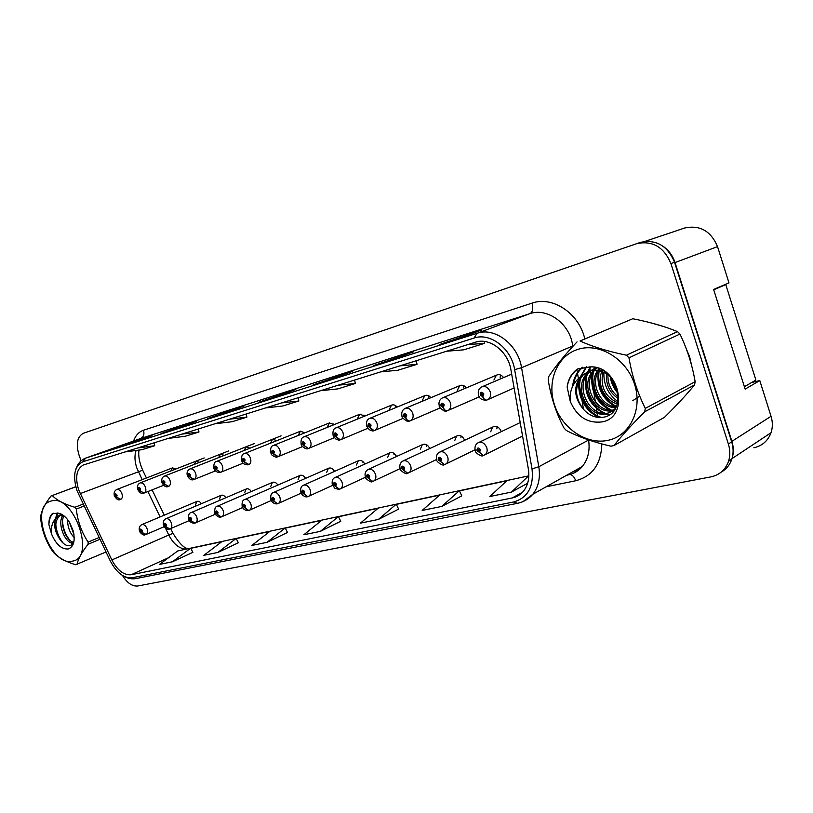 <?xml version="1.0" encoding="UTF-8"?>
<svg xmlns="http://www.w3.org/2000/svg" width="813" height="813" viewBox="0 0 813 813"><rect width="100%" height="100%" fill="white"/><g stroke="black" fill="none" stroke-linecap="round" stroke-linejoin="round"><path stroke-width="1.22" d="M501.265 431.662L501.133 431.246C499.009 426.795 496.174 425.402 492.627 427.079L490.696 431.774M753.834 447.79C762.248 445.859 767.98 440.839 771.039 432.719C772.777 427.445 772.777 421.967 771.039 416.286L759.789 380.586L745.145 389.102L713.621 289.458L728.976 282.873L717.533 246.624C710.897 230.973 699.922 224.774 684.607 228.026L644.831 241.42M759.789 380.586L751.578 382.557M731.487 460.107L732.035 458.583C733.793 453.075 733.743 447.333 731.893 441.347L675.024 262.569C672.808 255.861 668.957 250.526 663.469 246.552M225.841 497.729C224.307 495.503 222.701 494.711 221.014 495.361L219.48 499.06M251.298 491.53C249.703 489.152 248.006 488.318 246.197 489.02L244.601 492.82M277.853 485.087C276.196 482.536 274.388 481.642 272.436 482.404L270.78 486.306M305.576 478.369C303.849 475.625 301.928 474.67 299.824 475.514L298.107 479.518M334.539 471.377C332.751 468.41 330.708 467.384 328.411 468.308L326.643 472.434M364.834 464.091C362.974 460.869 360.799 459.772 358.299 460.798L356.47 465.026M396.541 456.489C394.63 452.973 392.303 451.784 389.569 452.932L387.689 457.282M429.782 448.563C427.811 444.701 425.321 443.42 422.303 444.711L420.392 449.172M464.65 440.29C462.638 436.022 459.965 434.63 456.621 436.103L454.691 440.676M201.4 503.684C199.927 501.601 198.413 500.859 196.837 501.448L195.374 505.056M199.581 462.323L195.963 461.164L194.297 464.396M224.276 455.392L220.435 454.152L218.697 457.587M250.018 448.166L245.943 446.855L244.124 450.504M276.877 440.636L272.538 439.233L270.638 443.126M304.936 432.78L300.312 431.286L298.33 435.341M334.275 424.579L329.326 422.973L327.253 427.15M364.976 416.012L359.681 414.295L357.517 418.593M397.151 407.049C395.331 404.976 393.431 404.366 391.46 405.199L389.214 409.62M430.89 397.679C428.969 395.403 426.927 394.732 424.752 395.677L422.425 400.23M466.337 387.862C464.294 385.352 462.079 384.62 459.691 385.687L457.292 390.372M503.593 377.588C501.428 374.783 499.019 373.99 496.367 375.21L493.918 380.027M175.882 468.989L172.468 467.892L170.872 470.951M500.137 377.384L500.574 375.027M463.583 387.73L463.888 385.728M428.776 397.587L428.979 395.941M395.606 406.988L395.718 405.697M363.95 415.971L364 415.047M333.706 424.538L333.716 424M496.845 428.847L497.089 426.673M460.9 437.77L461.052 435.971M426.662 446.286L426.744 444.843M394 454.416L394.031 453.339M362.822 462.18L362.811 461.479M610.258 377.933L618.012 392.953L610.258 377.933M677.056 404.569L685.034 395.961L677.056 404.569M691.578 365.362L689.668 356.937L686.294 348.828L689.668 356.937L691.578 365.362M78.709 489.985C74.918 477.322 76.463 468.989 83.343 464.985L475.402 342.222C489.558 337.171 508.135 351.389 510.94 369.895L528.348 468.918C529.751 477.953 528.074 485.432 523.298 491.377C520.32 494.843 516.631 497.038 512.231 497.952L131.117 574.761C123.8 575.33 117.377 570.391 111.848 559.944L78.709 489.985M76.93 490.493L110.233 560.848C116.523 572.748 123.84 578.389 132.184 577.758L513.572 501.987C527.759 497.861 533.907 486.824 532.017 468.888L514.639 369.641C511.428 348.462 490.158 332.253 474.02 338.066L82.733 461.804C74.471 466.093 72.54 475.656 76.93 490.493M721.131 472.18C726.273 469.274 729.85 464.924 731.832 459.121C733.58 453.613 733.539 447.872 731.69 441.886L674.526 262.213C667.544 245.739 656.182 239.124 640.461 242.376L83.404 433.258C77.205 436.632 75.751 443.918 79.044 455.107L81.087 460.839M460.28 337.923L481.235 330.169L439.233 344.641L460.28 337.923M460.625 337.791L460.321 336.856M392.435 359.59L413.756 351.765L373.309 365.698L392.435 359.59M394.976 358.655L394.701 357.862M330.678 379.315L352.202 371.46L313.208 384.884L330.678 379.315M335.017 377.73L334.783 377.039M130.527 443.227L152.011 435.534L130.527 443.227M174.643 429.142L196.228 421.388L161.045 433.481L174.643 429.142M222.376 413.898L244.022 406.094L207.65 418.593L222.376 413.898M229.469 411.337L229.286 410.809M274.205 397.344L295.841 389.508L258.199 402.455L274.205 397.344M280.048 395.23L279.845 394.62M663.51 326.501L650.024 322.609L663.51 326.501M122.529 575.502C127.174 583.012 132.255 586.508 137.763 585.99L710.887 476.885C719.566 474.995 725.45 469.802 728.529 461.317C730.277 455.788 730.226 450.026 728.377 444.01L670.918 263.564C663.906 247.01 652.514 240.363 636.752 243.626L636.284 243.778M441.825 506.408L459.365 490.696L439.843 494.873L422.181 510.442L441.825 506.408L461.784 495.859M511.458 492.089L528.511 475.91L507.088 480.493L489.863 496.53L511.458 492.089L527.647 483.227M266.999 542.342L285.231 527.942L270.099 531.184L251.837 545.452L266.999 542.342L287.497 532.454M217.854 552.444L236.146 538.45L222.152 541.438L203.86 555.32L217.854 552.444L238.361 542.779M172.417 561.783L190.709 548.165L177.722 550.95L159.45 564.446L172.417 561.783L192.874 552.332M378.37 519.446L396.256 504.192L378.391 508.023L360.423 523.135L378.37 519.446L398.624 509.121M320.322 531.377L338.421 516.57L322.009 520.076L303.849 534.761L320.322 531.377L340.738 521.275M265.455 407.953L282.792 405.982L298.828 401.002L298.137 397.72M281.481 402.933L298.828 401.002M214.815 423.807L232.112 421.713L246.888 417.13L246.237 413.969M229.571 419.193L246.888 417.13M168.118 438.431L185.323 436.235L198.982 431.998L198.362 428.959M181.746 434.162L198.982 431.998M124.917 451.957L142.001 449.68L154.653 445.748L154.064 442.831M137.539 448.004L154.653 445.748M320.535 390.707L337.862 388.888L355.332 383.472L354.6 380.047M338.025 385.23L355.332 383.472M380.697 371.876L397.933 370.25L417.028 364.315L416.256 360.738M399.833 365.88L417.028 364.315M446.652 351.226L463.705 349.834L484.67 343.32L484.253 341.44M467.699 344.631L484.67 343.32M338.421 516.57L340.769 521.326M285.231 527.942L287.517 532.505M236.146 538.45L238.382 542.82M190.709 548.165L192.894 552.373M396.256 504.192L398.655 509.172M459.365 490.696L461.814 495.91M528.511 475.91L528.816 476.57M114.379 495.869C113.617 492.871 114.399 490.747 116.737 489.517C118.779 489.05 120.497 490.402 121.879 493.593C122.733 496.448 122.387 498.379 120.852 499.355L116.696 497.17L117.092 495.229C115.629 493.267 114.948 493.45 115.019 495.798L116.605 497.2L115.639 495.625L115.781 494.853L116.472 495.402L116.696 497.17M116.605 497.2L120.294 499.538M139.49 530.97C138.728 528.084 139.47 525.991 141.706 524.68C143.85 524.09 145.659 525.462 147.133 528.806C147.956 531.539 147.651 533.419 146.198 534.436L141.879 532.393L142.305 530.462C140.822 528.47 140.121 528.633 140.171 530.97L141.787 532.413L140.944 530.066L141.462 531.397M141.787 532.413L145.314 534.741M141.492 531.387L141.879 532.393M722.92 285.475L725.775 284.611L755.897 380.057L744.383 386.714M713.723 289.784L725.775 284.611M72.611 561.102C96.371 557.576 73.261 492.952 51.046 501.103C28.475 506.275 50.579 567.494 72.611 561.102M75.802 486.804L50.995 496.001C44.857 504.04 41.412 510.95 40.65 516.722L40.701 518.826C41.961 530.533 45.792 541.173 52.195 550.716L53.526 552.484C58.272 557.616 65.65 561.702 75.68 564.75L106.005 551.986M99.948 539.293L88.129 544.253C81.798 552.169 78.099 558.907 77.022 564.456M88.129 544.253L88.109 542.098L99.105 537.505M84.095 506.032L76.29 509.08C77.642 521.194 81.574 532.2 88.109 542.098M76.29 509.08L74.898 507.282L83.16 504.07M52.306 495.615C57.073 500.432 64.603 504.324 74.898 507.282M67.591 519.568C67.54 526.814 69.745 532.82 74.227 537.596M69.298 521.987L73.983 534.71M63.079 515.208C56.493 523.074 65.477 544.253 73.14 543.043M63.963 515.869C59.258 524.151 66.575 541.326 73.546 542.241M62.865 515.056L59.125 515.533L55.772 518.623C53.465 524.924 54.827 531.783 59.847 539.222C62.947 543.795 66.138 545.97 69.4 545.747C71.737 545.391 73.302 543.663 74.085 540.564M61.961 514.497L59.125 515.533M60.233 515.168C54.441 520.767 54.308 528.785 59.847 539.222M68.251 548.968C73.739 546.834 75.396 540.797 73.2 530.859L69.633 522.546C66.005 516.794 62.052 513.643 57.774 513.094L52.205 513.765C49.847 516.123 48.75 519.781 48.912 524.731L51.615 534.192C56.087 544.507 61.636 549.425 68.251 548.968M63.465 515.483L57.774 513.094M51.615 534.192C50.802 527.485 52.184 522.292 55.772 518.623M50.995 496.001L75.772 486.713M69.674 522.596L73.841 533.735M62.54 521.59C63.14 528.694 65.568 534.913 69.827 540.239M57.987 513.115L56.168 518.013M55.772 524.009C56.371 531.58 58.983 538.104 63.587 543.582M53.333 513.206C50.569 515.523 49.095 519.365 48.912 524.731M62.245 514.995L61.788 517.627M71.005 542.688L72.56 543.917M57.408 513.003L55.152 519.243M608.297 440.27C629.933 435.717 642.849 409.406 634.577 384.295C626.63 359.092 599.821 342.7 578.653 349.133C557.342 355.19 546.57 381.216 554.476 404.833C562.098 428.532 586.773 445.199 608.297 440.27M577.047 341.887C564.801 354.895 555.34 366.48 548.673 376.643L548.196 379.935C550.97 397.211 556.214 413.207 563.917 427.923L566.305 430.463C578.5 436.916 593.388 442.17 610.98 446.205L614.018 445.534L664.455 417.354C676.304 405.697 686.335 394.894 694.536 384.945L695.156 381.704C692.229 364.844 687.168 348.96 679.953 334.062L677.503 331.613C664.516 326.287 649.587 321.999 632.748 318.747L580.035 341.013C592.616 346.704 608.083 351.429 626.417 355.2L677.503 331.613M694.536 384.945L644.689 411.805C631.864 424.589 621.64 435.839 614.018 445.534M644.689 411.805L645.298 408.39L695.156 381.704M679.953 334.062L628.977 357.822C632.047 375.972 637.483 392.831 645.298 408.39M628.977 357.822L626.417 355.2M613.165 380.433L617.158 389.021M606.579 373.817C605.705 384.468 609.598 392.74 618.256 398.624M607.931 374.681C607.616 383.878 611.071 391.287 618.307 396.927M601.772 371.592C596.407 384.356 605.309 401.002 617.341 403.878M602.911 372.008C600.106 386.541 605.024 396.785 617.646 402.74M598.907 368.706L598.104 369.752M597.525 370.606C587.494 384.925 600.39 408.411 615.837 407.648M599.679 369.021L599.11 369.854M598.551 370.769C589.74 384.823 601.61 406.51 616.244 406.825M596.407 368.076L594.293 369.803M593.622 370.474C578.592 384.671 595.055 415.697 613.266 410.453L613.571 410.382M597.037 368.055L595.218 369.732M594.577 370.443C580.726 384.895 596.61 414.132 614.242 409.772M596.783 367.984L590.472 370.708M590.004 371.033L588.388 372.313C571.661 385.647 587.941 419.183 606.986 413.715L615.278 408.665M596.315 367.852L591.61 370.291M590.888 370.83L589.994 371.571C573.267 384.895 589.537 418.37 608.561 412.892L614.171 410.341M609.537 375.88C603.236 370.982 596.539 369.407 589.445 371.175L581.925 375.301L580.167 377.08C573.338 387.425 574.303 398.014 583.073 408.837C588.825 415.423 595.472 418.238 603.022 417.272C629.374 413.695 617.575 365.22 589.872 366.927L577.474 369.031L575.431 370.616C570.787 374.783 568.023 380.23 567.128 386.968L570.269 401.409C576.996 416.856 587.677 423.675 602.311 421.866C630.715 416.886 619.11 364.59 589.872 366.927M603.094 370.748L591.071 370.433L583.551 374.549C574.425 385.047 574.273 396.48 583.073 408.837M632.839 400.626L639.719 396.083M570.269 401.409C569.344 391.277 572.637 383.167 580.167 377.08M632.748 318.747L580.035 341.013M611.173 377.72L617.86 392.039M599.537 369.214L599.364 369.895M599.13 370.88C597.098 386.785 602.86 398.655 616.396 406.48M595.025 367.527L594.069 369.834M593.399 371.927C590.431 389.193 596.396 401.896 611.295 410.047M590.685 366.948L587.738 372.923M587.179 374.681C582.687 389.661 591.62 407.567 605.258 413.289M606.569 413.797L609.628 414.701M586.681 366.785L581.417 375.769M580.868 377.476C575.838 393.522 586.793 413.126 601.549 417.445M582.84 367.202L582.667 367.344C577.779 371.521 574.74 377.252 573.572 384.539M578.378 368.614L576.143 370.291C571.397 374.356 568.389 379.915 567.128 386.968M610.167 376.551C611.112 382.811 613.754 388.482 618.093 393.563M603.896 372.415C603.459 384.559 608.124 394.295 617.88 401.622M598.419 371.013C596.264 386.866 601.915 398.776 615.38 406.744M594.476 367.405L593.388 369.925M593.185 370.504L592.941 371.236M592.27 373.695C590.035 389.813 595.756 401.907 609.455 409.955M611.335 410.778L612.535 411.205M612.738 411.276L613.297 411.449M590.147 366.927L586.701 374.021M586.041 376.419C583.724 392.801 589.516 405.067 603.429 413.217M605.258 414L608.947 415.128M586.203 366.795L580.37 376.846M579.72 379.193C575.726 394.559 585.797 412.669 599.679 417.496M582.342 367.303L581.854 367.71C576.59 372.232 573.5 378.472 572.586 386.439M137.682 489.426C136.919 486.326 137.722 484.172 140.07 482.952C142.214 482.444 143.992 483.816 145.405 487.089C146.269 489.995 145.903 491.967 144.308 492.983L163.626 485.29L143.972 493.115L140.09 490.757L140.517 488.755C139.023 486.753 138.301 486.957 138.362 489.355L139.999 490.778L139.013 489.172L139.155 488.389L139.866 488.938L140.09 490.757M139.999 490.778L143.718 493.186M161.98 482.709C161.238 479.518 162.051 477.312 164.419 476.103C166.655 475.554 168.504 476.957 169.958 480.3C170.832 483.257 170.435 485.28 168.779 486.337L164.5 484.05L164.968 482.007C163.423 479.965 162.671 480.178 162.712 482.627L164.409 484.081L163.393 482.444L163.545 481.631L164.287 482.19L164.5 484.05M164.409 484.081L168.159 486.55M187.356 475.696C186.512 472.8 187.336 470.554 189.836 468.959C192.173 468.359 194.094 469.782 195.598 473.207C196.472 476.225 196.055 478.288 194.337 479.396L189.998 477.058L190.496 474.955C188.901 472.871 188.118 473.095 188.149 475.605L189.896 477.089L189.023 474.589L189.785 475.148L189.551 476.001M215.425 470.89L194.307 479.406M189.896 477.089L193.677 479.619M189.592 475.991L189.998 477.058M243.107 463.186L220.608 472.312L216.644 469.741L217.183 467.587C215.547 465.463 214.723 465.686 214.723 468.268L216.532 469.772L215.465 468.064L215.638 467.221L216.441 467.79L216.644 469.741M216.532 469.772L220.343 472.383M163.515 525.218C162.773 522.251 163.515 520.117 165.761 518.816C167.996 518.176 169.876 519.568 171.401 523.003C172.234 525.777 171.899 527.698 170.405 528.755L169.734 529.019L166.015 526.672L166.472 524.69C164.948 522.657 164.206 522.83 164.246 525.218L165.923 526.692L164.917 525.066L165.049 524.294L165.801 524.852L166.015 526.672M165.923 526.692L169.48 529.08M188.586 519.212C188.281 515.198 189.043 513.033 190.852 512.708C193.199 511.997 195.161 513.41 196.726 516.946C197.569 519.751 197.213 521.712 195.669 522.82L194.947 523.115L191.207 520.696L191.695 518.674C190.13 516.59 189.348 516.773 189.378 519.222L191.106 520.716L190.069 519.06L190.212 518.267L190.994 518.836L191.207 520.696M191.106 520.716L194.693 523.165M214.774 512.942C214.439 508.928 215.201 506.723 217.061 506.316C219.53 505.544 221.563 506.977 223.189 510.615C224.032 513.46 223.666 515.462 222.071 516.621L221.288 516.936L217.518 514.456L218.047 512.373C216.431 510.259 215.618 510.452 215.618 512.952L217.406 514.477L216.349 512.779L216.502 511.977L217.315 512.556L217.518 514.456M217.406 514.477L221.024 516.997M241.624 460.686C241.288 456.378 242.142 454.04 244.195 453.674C246.766 452.963 248.839 454.426 250.434 458.054C251.329 461.164 250.861 463.329 249.012 464.538L244.53 462.089L245.109 459.873C243.412 457.709 242.559 457.943 242.538 460.585L244.418 462.119L243.3 460.371L243.494 459.508L244.337 460.087L244.53 462.089M244.418 462.119L248.25 464.802M270.678 452.648C270.292 448.37 271.156 445.981 273.29 445.494C275.993 444.711 278.168 446.195 279.814 449.935C280.709 453.095 280.211 455.31 278.3 456.581L273.727 454.071L274.357 451.804C272.609 449.589 271.705 449.833 271.664 452.546L273.615 454.111L272.467 452.323L272.67 451.428L273.544 452.028L273.727 454.071M277.731 456.804L302.477 446.611L278.249 456.611M273.615 454.111L277.477 456.876M301.135 444.223C300.688 439.996 301.572 437.557 303.788 436.916C306.633 436.063 308.91 437.567 310.617 441.418C311.521 444.63 310.993 446.896 309.021 448.227L308.381 448.491L304.347 445.666L305.027 443.329C303.219 441.063 302.273 441.327 302.202 444.111L304.225 445.707L303.046 443.878L303.269 442.963L304.184 443.563L304.347 445.666M304.225 445.707L308.117 448.552M242.152 506.387C241.776 502.404 242.548 500.158 244.469 499.649C247.05 498.796 249.185 500.249 250.861 503.989C251.715 506.875 251.319 508.928 249.682 510.137L248.819 510.493L245.028 507.932L245.607 505.798C243.93 503.633 243.087 503.836 243.067 506.408L244.916 507.952L243.829 506.225L243.981 505.401L244.845 505.981L245.028 507.932M244.916 507.952L248.554 510.544M270.81 499.528C270.383 495.584 271.156 493.298 273.138 492.668C275.851 491.733 278.076 493.196 279.824 497.068C280.678 499.975 280.272 502.068 278.595 503.338L277.639 503.735L273.829 501.103L274.448 498.908C272.721 496.702 271.837 496.906 271.796 499.548L273.717 501.123L272.589 499.355L272.751 498.511L273.656 499.101L273.829 501.103M273.717 501.123L277.375 503.786M300.83 492.332C300.332 488.481 301.115 486.154 303.168 485.361C306.023 484.324 308.361 485.808 310.18 489.802C311.044 492.739 310.607 494.873 308.889 496.204L307.842 496.662L304.011 493.938L304.682 491.692C302.893 489.436 301.969 489.65 301.887 492.363L303.889 493.969L302.731 492.16L302.903 491.306L303.838 491.895L304.011 493.938M303.889 493.969L307.578 496.713M333.106 435.382C332.568 431.256 333.462 428.776 335.789 427.923C338.787 426.977 341.175 428.502 342.954 432.486C343.858 435.727 343.299 438.055 341.277 439.457L340.545 439.762C338.858 440.057 337.507 439.081 336.501 436.845L337.232 434.437C335.352 432.12 334.367 432.394 334.265 435.26L336.369 436.886L335.149 435.016L335.383 434.081L336.338 434.691L335.993 435.666M336.369 436.886L340.271 439.823M336.094 435.626L336.501 436.845M366.704 426.083C366.053 422.14 366.958 419.599 369.407 418.482C372.578 417.425 375.088 418.959 376.937 423.085C377.852 426.368 377.273 428.746 375.189 430.229L374.346 430.585C372.659 430.87 371.307 429.864 370.281 427.577L371.084 425.097C369.132 422.719 368.096 423.014 367.954 425.961L370.149 427.608L368.889 425.697L369.132 424.742L370.139 425.351L370.281 427.577M370.149 427.608L374.071 430.646M402.049 416.307C401.175 412.892 402.079 410.311 404.772 408.563C408.126 407.364 410.778 408.909 412.709 413.197C413.634 416.5 413.024 418.939 410.89 420.504L409.915 420.931C408.238 421.205 406.886 420.169 405.839 417.811L406.703 415.26C404.691 412.831 403.594 413.136 403.411 416.165L405.697 417.852L404.396 415.89L404.65 414.915L405.717 415.534L405.311 416.571M405.697 417.852C406.541 420.189 407.77 421.256 409.386 421.073L409.64 420.992M405.463 416.51L405.839 417.811M439.284 406.002C438.431 402.516 439.335 399.884 441.998 398.116C445.565 396.754 448.37 398.309 450.412 402.781C451.327 406.094 450.707 408.583 448.542 410.23L447.394 410.758C445.737 411.022 444.376 409.945 443.319 407.526L444.244 404.894C442.15 402.405 440.992 402.73 440.778 405.85L443.166 407.567L441.815 405.565L442.079 404.559L443.207 405.179L443.319 407.526M443.166 407.567C444.02 409.976 445.25 411.083 446.855 410.911L447.109 410.819M478.562 395.128C477.688 391.703 478.583 389.041 481.245 387.13C485.046 385.555 488.034 387.1 490.198 391.785C491.113 395.088 490.483 397.608 488.318 399.366L486.946 400.026C485.3 400.27 483.938 399.153 482.861 396.673L483.867 393.949C481.692 391.399 480.463 391.744 480.198 394.966L482.698 396.724L481.296 394.661L481.56 393.634L482.77 394.254L482.302 395.362M482.698 396.724C483.562 399.193 484.792 400.352 486.387 400.179L486.652 400.087M482.465 395.301L482.861 396.673M332.314 484.792C331.765 481.042 332.537 478.674 334.651 477.709C337.669 476.55 340.129 478.044 342.029 482.19C342.883 485.148 342.436 487.322 340.688 488.715L339.519 489.233L335.667 486.438L336.389 484.121C334.539 481.814 333.574 482.038 333.462 484.822L335.545 486.469L334.346 484.609L334.529 483.735L335.515 484.335L335.667 486.438M335.545 486.469L339.245 489.294M365.372 476.865C364.549 473.827 365.332 471.438 367.7 469.68C370.891 468.379 373.482 469.873 375.474 474.182C376.328 477.16 375.87 479.375 374.102 480.839L372.781 481.438L368.919 478.552L369.702 476.164C367.791 473.806 366.765 474.05 366.622 476.906L368.787 478.583L367.547 476.682L367.74 475.788L368.777 476.388L368.919 478.552M368.787 478.583L372.506 481.489M400.128 468.542C399.325 465.463 400.087 463.034 402.415 461.256C405.799 459.782 408.543 461.286 410.646 465.768C411.5 468.735 411.043 470.991 409.254 472.536L407.76 473.237L403.888 470.26L404.732 467.8C402.74 465.382 401.663 465.646 401.49 468.573L403.746 470.29L402.465 468.349L402.659 467.434L403.756 468.034L403.888 470.26M403.746 470.29L407.486 473.298M436.723 459.772C435.931 456.682 436.672 454.223 438.949 452.414C442.536 450.717 445.453 452.211 447.678 456.916C448.532 459.853 448.075 462.14 446.296 463.766L444.589 464.609L440.697 461.53L441.611 458.999C439.559 456.52 438.42 456.794 438.207 459.812L440.555 461.56L439.223 459.569L439.416 458.644L440.595 459.243L440.697 461.53M440.555 461.56L444.305 464.66M475.29 450.524C474.507 447.475 475.219 445.006 477.414 443.126C481.235 441.144 484.345 442.628 486.733 447.567C487.576 450.473 487.129 452.77 485.391 454.487L483.41 455.514L479.518 452.323L480.513 449.711C478.369 447.17 477.17 447.455 476.916 450.575L479.365 452.363L477.993 450.311L478.176 449.386L479.426 449.965L478.969 451.032M479.365 452.363L483.125 455.565M479.203 450.93L479.518 452.323M717.533 246.624L675.024 262.569M771.039 416.286L731.893 441.347M136.076 450.473C134.369 455.615 134.633 461.469 136.838 468.014L142.194 479.64M133.556 441.012C135.588 435.433 138.901 431.845 143.495 430.24L532.027 303.127C533.46 308.503 532.779 311.999 529.995 313.625L140.659 438.481L85.65 458.105L82.733 461.804M532.027 303.127C551.316 296.145 576.559 311.399 583.856 335.352L584.801 338.615M514.639 369.641L521.57 367.72L572.982 345.891L571.437 339.6C565.594 320.464 545.493 308.147 529.995 313.625L477.109 333.289C494.761 326.867 518.084 344.549 521.57 367.72L538.806 466.753C540.513 477.759 538.511 486.936 532.8 494.294L523.135 501.54M123.657 576.143C127.814 578.51 131.94 579.323 136.035 578.561L132.184 577.758M513.572 501.987L517.505 503.318C523.562 502.078 528.663 499.07 532.8 494.294L582.393 466.408C588.053 459.294 590.116 450.504 588.592 440.036L588.571 439.945M532.017 468.888L538.806 466.753L588.693 439.985M474.02 338.066L477.109 333.289L86.117 457.953L140.659 438.481C143.616 436.988 144.562 434.244 143.495 430.24M589.649 366.897L590.289 370.789M590.36 371.256L590.838 374.163M591.132 375.982L591.579 378.665M593.856 392.598L595.401 401.998M595.888 404.986L596.935 411.398M597.199 412.974L597.921 417.364M601.823 443.918C601.214 463.979 592.514 476.255 575.706 480.757L546.133 486.804M670.918 263.564L674.526 262.213M728.377 444.01L731.69 441.886M566.702 475.239L568.348 474.894C573.948 473.684 578.632 470.859 582.393 466.408L573.338 473.288M583.5 409.356L578.785 380.911M578.389 378.533L576.884 369.458M573.033 346.216L573.521 345.677M569.933 474.507C572.382 474.833 574.313 476.916 575.706 480.757M512.231 497.952L522.505 492.251M80.213 493.603L142.692 470.209L146.431 477.993M111.848 559.944L168.769 535.025C173.464 544.009 179.226 548.724 186.065 549.161M147.905 491.55L160.09 516.936M165.415 528.033L168.769 535.025L173.006 533.358C179.937 544.486 185.384 549.517 189.358 548.45L528.846 475.829M131.117 574.761L168.535 557.728M190.791 548.328L221.817 541.692M236.227 538.613L269.774 531.438M285.322 528.115L321.684 520.35M338.513 516.743L378.065 508.298M396.348 504.385L439.518 495.158M459.457 490.889L506.773 480.778M173.098 533.541L170.73 528.613M142.885 470.605L142.692 470.209C139.369 462.516 138.139 455.798 139.013 450.077M213.88 468.359C213.585 464.05 214.429 461.764 216.4 461.489C218.849 460.839 220.851 462.272 222.396 465.808C223.28 468.867 222.833 470.981 221.055 472.14L220.608 472.312M684.607 228.026L644.841 241.42M771.039 432.719L732.035 458.583M136.035 578.561L517.505 503.318M75.944 468.918C77.774 463.542 81.015 459.934 85.65 458.105M636.752 243.626L640.461 242.376M728.529 461.317L731.832 459.121M567.108 475.005L569.181 474.568M152.133 489.873L164.277 515.178M274.266 397.323L258.321 402.415M222.437 413.868L207.772 418.553M174.704 429.112L161.167 433.441M130.588 443.207L118.058 447.201M330.739 379.285L313.33 384.844M392.496 359.57L373.431 365.657M460.331 337.903L439.355 344.6M172.63 467.831L116.889 489.456M114.409 495.94C116.523 499.294 118.403 500.523 120.06 499.609M164.226 526.682L145.578 534.68M197.112 501.336L141.97 524.568M139.531 531.082C139.592 532.312 143.515 536.062 145.09 534.802M596.346 368.645L594.77 369.376M589.994 371.571L588.388 372.313M583.551 374.549L581.925 375.301M575.431 370.616L576.143 370.291M582.667 367.344L581.854 367.71M204.215 457.953L140.253 482.881M137.702 489.507C139.785 492.891 141.716 494.131 143.484 493.247M228.778 450.89L164.622 476.022M162.011 482.79C164.002 486.164 165.964 487.444 167.925 486.611M215.415 470.89L193.931 479.558M254.378 443.532L190.079 468.857M187.386 475.778C189.266 479.142 191.279 480.442 193.443 479.69M281.064 435.859L216.685 461.378M243.107 463.176L221.055 472.14M213.91 468.451L214.957 470.361C214.236 470.148 217.711 473.095 220.11 472.455M189.236 520.594L169.734 529.019M221.329 495.229L166.065 518.684M163.555 525.34C163.637 526.621 167.559 530.391 169.246 529.141M215.343 514.212L194.947 523.115M246.552 488.867L191.207 512.556M188.626 519.344C189.622 521.855 191.563 523.155 194.449 523.226M242.65 507.536L221.288 516.936M272.853 482.221L217.478 506.143M214.825 513.094C214.185 514.009 219.601 518.481 220.79 517.058M300.637 431.154L244.52 453.542M241.654 460.788L242.691 462.699C243.29 463.867 245.069 464.589 248.006 464.873M329.712 422.821L273.676 445.341M270.719 452.76L271.664 454.579C271.044 454.823 276.43 458.166 277.233 456.947M334.356 437.679L308.381 448.491M360.139 414.102L304.245 436.733M301.176 444.345L301.948 445.9C304.682 448.502 306.653 449.416 307.873 448.634M271.217 500.523L248.819 510.493M300.302 475.3L244.947 499.436M242.203 506.55C242.437 507.729 243.991 510.544 248.321 510.605M301.145 493.156L277.639 503.735M328.98 468.064L273.696 492.414M270.861 499.7L272.243 502.007C273.89 503.46 275.516 504.07 277.142 503.857M332.537 485.402L307.842 496.662M358.97 460.493L303.838 485.066M300.891 492.526L302.202 494.782C304.438 496.58 306.145 497.241 307.334 496.773M367.852 428.288L340.545 439.762M392.008 404.976L336.348 427.699M333.157 435.514L335.617 438.888C337.974 440.067 339.438 440.402 340.027 439.904M403.075 418.37L374.346 430.585M425.423 395.392L370.088 418.207M366.754 426.236L369.265 429.681C371.622 430.89 373.147 431.236 373.828 430.727M440.189 407.902L409.915 420.931M460.514 385.342L405.606 408.207M402.1 416.469C400.697 416.693 408.167 423.278 409.386 421.073M479.324 396.825L447.394 410.758M497.414 374.773L443.055 397.669M439.345 406.185C438.075 406.632 445.372 413.034 446.855 410.911M514.121 387.964L486.946 400.026M511.692 374.132L482.607 386.541M478.633 395.331C479.345 398.533 481.926 400.148 486.387 400.179M365.494 477.231L339.519 489.233M390.362 452.577L335.444 477.343M332.385 485.005L335.078 488.501L339.011 489.355M399.996 468.674L372.781 481.438M423.258 444.274L368.665 469.243M365.454 477.099C364.265 477.953 371.948 483.481 372.263 481.56M436.632 459.467L407.76 473.237M457.79 435.555L403.594 460.707M400.22 468.796C399.183 469.873 406.683 475.219 407.232 473.369M475.097 449.772L444.589 464.609M494.07 426.408L440.402 451.723M436.815 460.046C436.012 461.52 443.298 466.459 444.05 464.741M522.566 436.053L483.41 455.514M520.198 422.567L479.243 442.252M475.381 450.829C474.833 452.719 481.946 457.241 482.861 455.646"/></g></svg>
